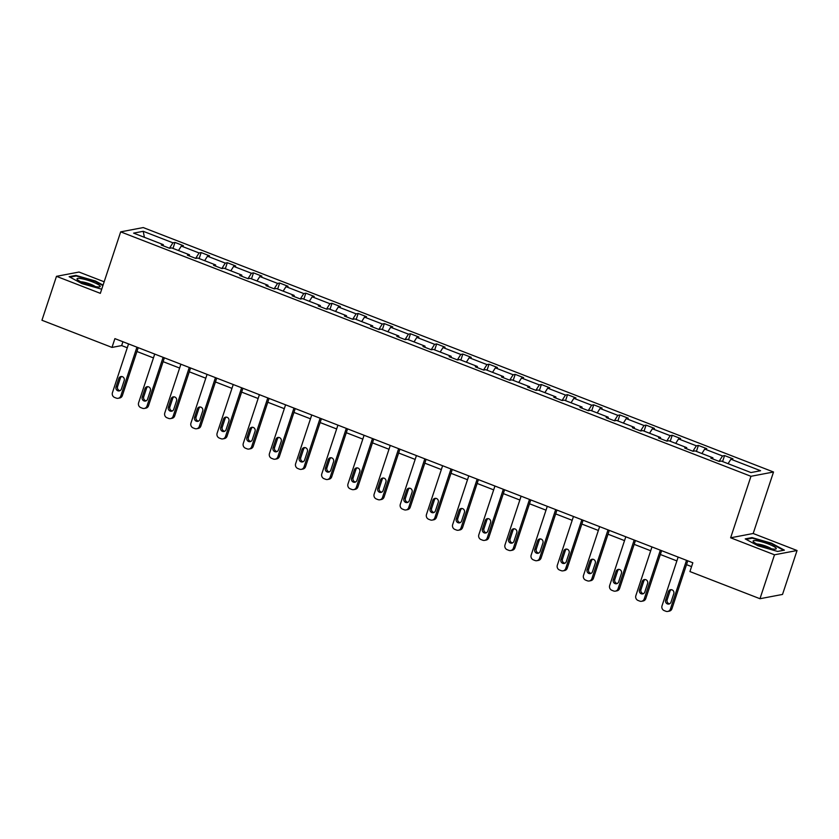 <?xml version="1.0" encoding="UTF-8"?>
<svg xmlns="http://www.w3.org/2000/svg" width="839" height="839" viewBox="0 0 839 839"><rect width="100%" height="100%" fill="white"/><g stroke="black" fill="none" stroke-linecap="round" stroke-linejoin="round"><path stroke-width="1.26" d="M104.162 281.789L79.023 272.046L56.475 276.335L41.95 320.257L111.996 347.419L121.655 345.584L127.276 347.766M773.516 472L143.238 227.568L120.68 231.858L750.968 476.3L773.516 472L753.181 533.499L730.633 537.789L774.502 554.799L797.05 550.51L753.181 533.499M797.05 550.51L782.525 594.432L759.977 598.721L774.502 554.799M169.488 248.229L172.928 242.817L174.963 242.429L172.991 248.407M144.392 237.311L143.228 231.302L172.928 242.817M178.476 250.536L181.318 246.068L183.353 245.68L174.963 242.429M181.318 246.068L199.095 252.969L201.14 252.57L199.158 258.559M204.643 260.688L207.485 256.22L209.53 255.832L201.14 252.57M207.485 256.22L225.272 263.11L227.306 262.722L225.334 268.7M230.819 270.829L233.651 266.372L235.696 265.973L227.306 262.722M233.651 266.372L251.438 273.262L253.483 272.874L251.501 278.852M256.986 280.981L259.828 276.513L261.873 276.125L253.483 272.874M259.828 276.513L277.604 283.414L279.649 283.026L277.678 289.004M283.163 291.133L285.994 286.665L288.039 286.277L279.649 283.026M285.994 286.665L303.781 293.566L305.826 293.178L303.844 299.156M309.329 301.285L312.171 296.817L314.206 296.429L305.826 293.178M312.171 296.817L329.947 303.718L331.992 303.319L330.01 309.308M335.506 311.437L338.337 306.969L340.382 306.581L331.992 303.319M338.337 306.969L356.124 313.859L358.159 313.471L356.187 319.449M361.672 321.578L364.514 317.121L366.549 316.723L358.159 313.471M364.514 317.121L382.29 324.011L384.335 323.623L382.353 329.601M387.838 331.73L390.68 327.262L392.725 326.874L384.335 323.623M390.68 327.262L408.467 334.163L410.502 333.775L408.53 339.753M414.015 341.882L416.857 337.414L418.892 337.026L410.502 333.775M416.857 337.414L434.633 344.315L436.679 343.927L434.696 349.905M440.181 352.034L443.023 347.566L445.069 347.178L436.679 343.927M443.023 347.566L460.81 354.467L462.845 354.068L460.873 360.057M466.358 362.186L469.19 357.718L471.235 357.33L462.845 354.068M469.19 357.718L486.977 364.608L489.022 364.22L487.04 370.198M492.524 372.327L495.367 367.87L497.412 367.472L489.022 364.22M495.367 367.87L513.143 374.76L515.188 374.372L513.216 380.35M518.701 382.479L521.533 378.011L523.578 377.623L515.188 374.372M521.533 378.011L539.32 384.912L541.365 384.524L539.383 390.502M544.868 392.631L547.71 388.163L549.744 387.775L541.365 384.524M547.71 388.163L565.486 395.064L567.531 394.676L565.549 400.654M571.034 402.783L573.876 398.315L575.921 397.927L567.531 394.676M573.876 398.315L591.663 405.216L593.697 404.818L591.726 410.806M597.211 412.935L600.053 408.467L602.087 408.079L593.697 404.818M600.053 408.467L617.829 415.357L619.874 414.969L617.892 420.947M623.377 423.076L626.219 418.619L628.264 418.221L619.874 414.969M626.219 418.619L644.006 425.509L646.04 425.121L644.069 431.099M649.554 433.228L652.385 428.76L654.43 428.372L646.04 425.121M652.385 428.76L670.172 435.661L672.217 435.273L670.235 441.251M675.72 443.38L678.562 438.912L680.607 438.524L672.217 435.273M678.562 438.912L696.349 445.813L698.384 445.425L696.412 451.403M701.897 453.532L704.729 449.064L706.774 448.676L698.384 445.425M704.729 449.064L722.515 455.965L724.56 455.567L722.578 461.555M728.063 463.684L730.905 459.216L732.94 458.828L724.56 455.567M730.905 459.216L760.595 470.731L750.968 472.556L721.278 461.041L719.233 461.429L710.843 458.178L712.888 457.79L695.101 450.9L693.056 451.288L684.676 448.026L686.711 447.638L668.935 440.748L666.89 441.136L658.5 437.885L660.545 437.497L642.758 430.596L640.723 430.984L632.333 427.733L634.368 427.345L616.592 420.444L614.547 420.832L606.157 417.581L608.202 417.193L590.415 410.292L588.38 410.68L579.99 407.429L582.035 407.041L564.248 400.151L562.203 400.539L553.813 397.277L555.858 396.889L538.082 389.999L536.037 390.387L527.647 387.136L529.692 386.748L511.905 379.847L509.86 380.235L501.481 376.984L503.515 376.596L485.739 369.695L483.694 370.083L475.304 366.832L477.349 366.444L459.562 359.543L457.528 359.931L449.138 356.68L451.172 356.292L433.396 349.402L431.351 349.79L422.961 346.528L425.006 346.14L407.219 339.25L405.185 339.638L396.795 336.387L398.829 335.999L381.053 329.098L379.008 329.486L370.618 326.235L372.663 325.847L354.876 318.946L352.841 319.334L344.451 316.083L346.497 315.695L328.71 308.794L326.665 309.182L318.275 305.931L320.32 305.543L302.543 298.653L300.498 299.041L292.108 295.779L294.153 295.391L276.367 288.501L274.322 288.889L265.942 285.638L267.977 285.25L250.2 278.349L248.155 278.737L239.765 275.486L241.81 275.098L224.023 268.197L221.989 268.585L213.599 265.334L215.633 264.946L197.857 258.045L195.812 258.433L187.422 255.182L189.467 254.794L171.68 247.904L169.646 248.292L161.256 245.03L163.301 244.642L133.6 233.127L143.228 231.302M759.977 598.721L689.931 571.558L692.836 562.78L114.901 338.631L111.996 347.419M189.488 255.989L189.467 254.794M195.655 258.381L199.095 252.969M215.654 266.131L215.633 264.946M221.832 268.522L225.272 263.11M241.831 276.283L241.81 275.098M247.998 278.674L251.438 273.262M267.998 286.435L267.977 285.25M274.164 288.826L277.604 283.414M294.174 296.587L294.153 295.391M300.341 298.978L303.781 293.566M320.341 306.738L320.32 305.543M326.507 309.13L329.947 303.718M346.517 316.88L346.497 315.695M352.684 319.271L356.124 313.859M372.684 327.032L372.663 325.847M378.85 329.423L382.29 324.011M398.85 337.184L398.829 335.999M405.027 339.575L408.467 334.163M425.027 347.336L425.006 346.14M431.194 349.727L434.633 344.315M451.193 357.487L451.172 356.292M457.37 359.879L460.81 354.467M477.37 367.629L477.349 366.444M483.537 370.02L486.977 364.608M503.536 377.781L503.515 376.596M509.703 380.172L513.143 374.76M529.713 387.933L529.692 386.748M535.88 390.324L539.32 384.912M555.879 398.085L555.858 396.889M562.046 400.476L565.486 395.064M582.056 408.226L582.035 407.041M588.223 410.628L591.663 405.216M608.223 418.378L608.202 417.193M614.389 420.769L617.829 415.357M634.389 428.53L634.368 427.345M640.566 430.921L644.006 425.509M660.566 438.682L660.545 437.497M666.732 441.073L670.172 435.661M686.732 448.834L686.711 447.638M692.899 451.225L696.349 445.813M712.909 458.975L712.888 457.79M719.075 461.377L722.515 455.965M56.475 276.335L100.344 293.346L120.68 231.858M730.633 537.789L750.968 476.3M136.935 351.51L153.453 357.917M163.102 361.661L179.619 368.059M189.278 371.803L205.796 378.211M215.445 381.955L231.963 388.363M241.622 392.107L258.139 398.515M267.788 402.259L284.306 408.666M293.954 412.41L310.472 418.808M320.131 422.552L336.649 428.96M346.297 432.704L362.815 439.112M372.474 442.856L388.992 449.264M398.64 453.008L415.158 459.415M424.817 463.159L441.335 469.557M450.983 473.301L467.501 479.709M477.16 483.453L493.668 489.861M503.327 493.605L519.844 500.013M529.493 503.757L546.011 510.164M555.67 513.908L572.188 520.306M581.836 524.05L598.354 530.458M608.013 534.202L624.531 540.61M634.179 544.354L650.697 550.762M660.356 554.506L676.874 560.913M686.522 564.657L691.567 566.608M122.924 341.746L121.655 345.584M163.311 245.837L163.301 244.642M745.221 538.89L758.016 545.811L777.596 551.443L784.392 550.153L771.597 543.232L752.006 537.6L745.221 538.89M103.071 285.113L95.51 281.023L75.93 275.391L69.134 276.692L81.928 283.613L101.718 289.203M751.796 538.26L752.006 537.6M75.709 276.062L75.93 275.391M686.522 560.326L670.413 609.051A3.755 3.545 -100.8 0 1 665.893 611.264L664.215 610.614A3.755 3.545 -100.8 0 1 662.023 605.8L678.143 557.075M667.76 611.432L669.281 611.149A3.755 3.545 79.2 0 0 671.934 608.757L687.791 560.819M670.99 602.14A2.999 2.832 79.2 0 1 666.176 603.021A2.999 2.832 79.2 0 1 665.631 600.053L668.41 591.621A2.999 2.832 79.2 0 1 673.235 590.74A2.999 2.832 79.2 0 1 673.78 593.708L670.99 602.14M669.616 603.786A2.999 2.832 79.2 0 1 667.152 599.77L669.942 591.338A2.999 2.832 79.2 0 1 671.326 589.681M660.356 550.174L644.237 598.899A3.755 3.545 -100.8 0 1 639.727 601.112L638.049 600.462A3.755 3.545 -100.8 0 1 635.857 595.648L651.966 546.923M641.583 601.29L643.114 600.997A3.755 3.545 79.2 0 0 645.768 598.606L661.625 550.667M644.824 591.988A2.999 2.832 79.2 0 1 640 592.869A2.999 2.832 79.2 0 1 639.454 589.911L642.244 581.469A2.999 2.832 79.2 0 1 647.068 580.588A2.999 2.832 79.2 0 1 647.614 583.556L644.824 591.988M643.44 593.645A2.999 2.832 79.2 0 1 640.975 589.618L643.765 581.186A2.999 2.832 79.2 0 1 645.149 579.529M634.179 540.033L618.07 588.747A3.755 3.545 -100.8 0 1 613.55 590.96L611.872 590.31A3.755 3.545 -100.8 0 1 609.68 585.496L625.8 536.771M615.417 591.138L616.938 590.845A3.755 3.545 79.2 0 0 619.591 588.464L635.448 540.515M618.658 581.836A2.999 2.832 79.2 0 1 613.833 582.717A2.999 2.832 79.2 0 1 613.288 579.759L616.078 571.328A2.999 2.832 79.2 0 1 620.891 570.436A2.999 2.832 79.2 0 1 621.437 573.404L618.658 581.836M617.273 583.493A2.999 2.832 79.2 0 1 614.809 579.466L617.598 571.034A2.999 2.832 79.2 0 1 618.983 569.377M772.153 548.916A12.197 2.045 18.3 0 0 775.572 549.105A12.197 2.045 18.3 0 0 771.366 545.256A12.197 2.045 18.3 0 0 757.229 540.83A12.197 2.045 18.3 0 0 753.432 541.784A12.197 2.045 18.3 0 0 772.153 548.916M771.387 548.779A8.348 1.405 18.3 0 0 758.896 544.186A8.348 1.405 18.3 0 0 756.988 544.018M746.07 539.351L752.289 538.166L771.272 543.62L783.616 550.3M96.066 286.707A12.197 2.045 18.3 0 0 99.484 286.907A12.197 2.045 18.3 0 0 95.279 283.047A12.197 2.045 18.3 0 0 81.142 278.632A12.197 2.045 18.3 0 0 77.345 279.586A12.197 2.045 18.3 0 0 96.066 286.707M95.3 286.571A8.348 1.405 18.3 0 0 82.809 281.988A8.348 1.405 18.3 0 0 80.901 281.81M69.983 277.143L76.213 275.958L95.185 281.422L102.903 285.596M608.013 529.881L591.904 578.595A3.755 3.545 -100.8 0 1 587.384 580.808L585.706 580.158A3.755 3.545 -100.8 0 1 583.514 575.344L599.623 526.63M589.251 580.987L590.771 580.693A3.755 3.545 79.2 0 0 593.425 578.312L609.282 530.374M592.481 571.684A2.999 2.832 79.2 0 1 587.657 572.576A2.999 2.832 79.2 0 1 587.111 569.608L589.901 561.176A2.999 2.832 79.2 0 1 594.725 560.295A2.999 2.832 79.2 0 1 595.271 563.252L592.481 571.684M591.096 573.341A2.999 2.832 79.2 0 1 588.632 569.314L591.422 560.882A2.999 2.832 79.2 0 1 592.806 559.235M581.846 519.729L565.727 568.454A3.755 3.545 -100.8 0 1 561.207 570.667L559.529 570.017A3.755 3.545 -100.8 0 1 557.337 565.192L573.457 516.478M563.074 570.835L564.595 570.551A3.755 3.545 79.2 0 0 567.248 568.16L583.105 520.222M566.315 561.543A2.999 2.832 79.2 0 1 561.49 562.424A2.999 2.832 79.2 0 1 560.945 559.456L563.735 551.024A2.999 2.832 79.2 0 1 568.559 550.143A2.999 2.832 79.2 0 1 569.104 553.111L566.315 561.543M564.93 563.189A2.999 2.832 79.2 0 1 562.466 559.173L565.255 550.73A2.999 2.832 79.2 0 1 566.64 549.084M555.67 509.577L539.561 558.302A3.755 3.545 -100.8 0 1 535.041 560.515L533.363 559.865A3.755 3.545 -100.8 0 1 531.171 555.051L547.28 506.326M536.908 560.683L538.428 560.4A3.755 3.545 79.2 0 0 541.082 558.008L556.939 510.07M540.138 551.391A2.999 2.832 79.2 0 1 535.313 552.272A2.999 2.832 79.2 0 1 534.768 549.304L537.558 540.872A2.999 2.832 79.2 0 1 542.382 539.991A2.999 2.832 79.2 0 1 542.927 542.959L540.138 551.391M538.753 553.037A2.999 2.832 79.2 0 1 536.299 549.021L539.089 540.589A2.999 2.832 79.2 0 1 540.463 538.932M529.503 499.425L513.384 548.15A3.755 3.545 -100.8 0 1 508.874 550.363L507.196 549.713A3.755 3.545 -100.8 0 1 504.994 544.899L521.113 496.174M510.731 550.541L512.262 550.248A3.755 3.545 79.2 0 0 514.915 547.857L530.762 499.918M513.971 541.239A2.999 2.832 79.2 0 1 509.147 542.12A2.999 2.832 79.2 0 1 508.602 539.162L511.391 530.72A2.999 2.832 79.2 0 1 516.216 529.839A2.999 2.832 79.2 0 1 516.761 532.807L513.971 541.239M512.587 542.896A2.999 2.832 79.2 0 1 510.122 538.869L512.912 530.437A2.999 2.832 79.2 0 1 514.297 528.78M503.327 489.284L487.218 537.998A3.755 3.545 -100.8 0 1 482.698 540.211L481.02 539.561A3.755 3.545 -100.8 0 1 478.828 534.747L494.937 486.022M484.564 540.389L486.085 540.096A3.755 3.545 79.2 0 0 488.738 537.715L504.596 489.766M487.795 531.087A2.999 2.832 79.2 0 1 482.97 531.968A2.999 2.832 79.2 0 1 482.425 529.01L485.215 520.579A2.999 2.832 79.2 0 1 490.039 519.687A2.999 2.832 79.2 0 1 490.584 522.655L487.795 531.087M486.421 532.744A2.999 2.832 79.2 0 1 483.956 528.717L486.746 520.285A2.999 2.832 79.2 0 1 488.12 518.638M477.16 479.132L461.041 527.846A3.755 3.545 -100.8 0 1 456.531 530.059L454.853 529.409A3.755 3.545 -100.8 0 1 452.661 524.595L468.77 475.881M458.388 530.238L459.919 529.944A3.755 3.545 79.2 0 0 462.572 527.563L478.419 479.625M461.628 520.935A2.999 2.832 79.2 0 1 456.804 521.827A2.999 2.832 79.2 0 1 456.259 518.859L459.048 510.427A2.999 2.832 79.2 0 1 463.873 509.546A2.999 2.832 79.2 0 1 464.418 512.503L461.628 520.935M460.244 522.592A2.999 2.832 79.2 0 1 457.779 518.565L460.569 510.133A2.999 2.832 79.2 0 1 461.953 508.486M450.983 468.98L434.875 517.705A3.755 3.545 -100.8 0 1 430.355 519.918L428.677 519.268A3.755 3.545 -100.8 0 1 426.485 514.443L442.604 465.729M432.221 520.086L433.742 519.802A3.755 3.545 79.2 0 0 436.395 517.411L452.252 469.473M435.451 510.794A2.999 2.832 79.2 0 1 430.638 511.675A2.999 2.832 79.2 0 1 430.092 508.707L432.872 500.275A2.999 2.832 79.2 0 1 437.696 499.394A2.999 2.832 79.2 0 1 438.241 502.362L435.451 510.794M434.078 512.44A2.999 2.832 79.2 0 1 431.613 508.424L434.403 499.981A2.999 2.832 79.2 0 1 435.787 498.335M424.817 458.828L408.708 507.553A3.755 3.545 -100.8 0 1 404.188 509.766L402.51 509.116A3.755 3.545 -100.8 0 1 400.318 504.302L416.427 455.577M406.045 509.934L407.576 509.651A3.755 3.545 79.2 0 0 410.229 507.259L426.086 459.321M409.285 500.642A2.999 2.832 79.2 0 1 404.461 501.523A2.999 2.832 79.2 0 1 403.916 498.555L406.705 490.123A2.999 2.832 79.2 0 1 411.529 489.242A2.999 2.832 79.2 0 1 412.075 492.21L409.285 500.642M407.901 502.288A2.999 2.832 79.2 0 1 405.436 498.272L408.226 489.84A2.999 2.832 79.2 0 1 409.61 488.183M398.64 448.676L382.532 497.401A3.755 3.545 -100.8 0 1 378.011 499.614L376.333 498.964A3.755 3.545 -100.8 0 1 374.142 494.15L390.261 445.425M379.878 499.792L381.399 499.499A3.755 3.545 79.2 0 0 384.052 497.108L399.909 449.169M383.119 490.49A2.999 2.832 79.2 0 1 378.295 491.371A2.999 2.832 79.2 0 1 377.749 488.413L380.539 479.971A2.999 2.832 79.2 0 1 385.363 479.09A2.999 2.832 79.2 0 1 385.898 482.058L383.119 490.49M381.735 492.147A2.999 2.832 79.2 0 1 379.27 488.12L382.06 479.688A2.999 2.832 79.2 0 1 383.444 478.031M372.474 438.535L356.365 487.249A3.755 3.545 -100.8 0 1 351.845 489.462L350.167 488.812A3.755 3.545 -100.8 0 1 347.975 483.998L364.084 435.273M353.712 489.64L355.233 489.347A3.755 3.545 79.2 0 0 357.886 486.966L373.743 439.017M356.942 480.338A2.999 2.832 79.2 0 1 352.118 481.219A2.999 2.832 79.2 0 1 351.572 478.261L354.362 469.83A2.999 2.832 79.2 0 1 359.186 468.938A2.999 2.832 79.2 0 1 359.732 471.906L356.942 480.338M355.558 481.995A2.999 2.832 79.2 0 1 353.104 477.968L355.883 469.536A2.999 2.832 79.2 0 1 357.267 467.889M346.308 428.383L330.188 477.097A3.755 3.545 -100.8 0 1 325.668 479.31L323.99 478.66A3.755 3.545 -100.8 0 1 321.798 473.846L337.918 425.132M327.535 479.489L329.056 479.195A3.755 3.545 79.2 0 0 331.709 476.814L347.566 428.876M330.776 470.197A2.999 2.832 79.2 0 1 325.952 471.078A2.999 2.832 79.2 0 1 325.406 468.11L328.196 459.678A2.999 2.832 79.2 0 1 333.02 458.797A2.999 2.832 79.2 0 1 333.565 461.754L330.776 470.197M329.391 471.843A2.999 2.832 79.2 0 1 326.927 467.816L329.717 459.384A2.999 2.832 79.2 0 1 331.101 457.737M320.131 418.231L304.022 466.956A3.755 3.545 -100.8 0 1 299.502 469.169L297.824 468.519A3.755 3.545 -100.8 0 1 295.632 463.694L311.741 414.98M301.369 469.337L302.889 469.053A3.755 3.545 79.2 0 0 305.543 466.662L321.4 418.724M304.599 460.045A2.999 2.832 79.2 0 1 299.775 460.926A2.999 2.832 79.2 0 1 299.229 457.958L302.019 449.526A2.999 2.832 79.2 0 1 306.843 448.645A2.999 2.832 79.2 0 1 307.389 451.613L304.599 460.045M303.215 461.691A2.999 2.832 79.2 0 1 300.761 457.675L303.55 449.232A2.999 2.832 79.2 0 1 304.924 447.586M293.965 408.079L277.845 456.804A3.755 3.545 -100.8 0 1 273.336 459.017L271.658 458.367A3.755 3.545 -100.8 0 1 269.455 453.553L285.575 404.828M275.192 459.185L276.723 458.902A3.755 3.545 79.2 0 0 279.377 456.51L295.223 408.572M278.433 449.893A2.999 2.832 79.2 0 1 273.608 450.774A2.999 2.832 79.2 0 1 273.063 447.806L275.853 439.374A2.999 2.832 79.2 0 1 280.677 438.493A2.999 2.832 79.2 0 1 281.222 441.461L278.433 449.893M277.048 451.539A2.999 2.832 79.2 0 1 274.584 447.523L277.373 439.091A2.999 2.832 79.2 0 1 278.758 437.434M267.788 397.927L251.679 446.652A3.755 3.545 -100.8 0 1 247.159 448.865L245.481 448.215A3.755 3.545 -100.8 0 1 243.289 443.401L259.398 394.676M249.026 449.043L250.546 448.75A3.755 3.545 79.2 0 0 253.2 446.358L269.057 398.42M252.256 439.741A2.999 2.832 79.2 0 1 247.432 440.622A2.999 2.832 79.2 0 1 246.886 437.664L249.676 429.222A2.999 2.832 79.2 0 1 254.5 428.341A2.999 2.832 79.2 0 1 255.046 431.309L252.256 439.741M250.882 441.398A2.999 2.832 79.2 0 1 248.417 437.371L251.207 428.939A2.999 2.832 79.2 0 1 252.591 427.282M241.622 387.786L225.502 436.5A3.755 3.545 -100.8 0 1 220.993 438.713L219.315 438.063A3.755 3.545 -100.8 0 1 217.123 433.249L233.232 384.524M222.849 438.891L224.38 438.598A3.755 3.545 79.2 0 0 227.033 436.217L242.891 388.268M226.09 429.589A2.999 2.832 79.2 0 1 221.265 430.47A2.999 2.832 79.2 0 1 220.72 427.512L223.51 419.081A2.999 2.832 79.2 0 1 228.334 418.189A2.999 2.832 79.2 0 1 228.879 421.157L226.09 429.589M224.705 431.246A2.999 2.832 79.2 0 1 222.241 427.219L225.03 418.787A2.999 2.832 79.2 0 1 226.415 417.14M215.445 377.634L199.336 426.348A3.755 3.545 -100.8 0 1 194.816 428.561L193.138 427.911A3.755 3.545 -100.8 0 1 190.946 423.097L207.065 374.383M196.683 428.739L198.203 428.446A3.755 3.545 79.2 0 0 200.857 426.065L216.714 378.127M199.913 419.448A2.999 2.832 79.2 0 1 195.099 420.329A2.999 2.832 79.2 0 1 194.554 417.361L197.343 408.929A2.999 2.832 79.2 0 1 202.157 408.048A2.999 2.832 79.2 0 1 202.702 411.005L199.913 419.448M198.539 421.094A2.999 2.832 79.2 0 1 196.074 417.067L198.864 408.635A2.999 2.832 79.2 0 1 200.248 406.988M189.278 367.482L173.17 416.207A3.755 3.545 -100.8 0 1 168.649 418.42L166.971 417.77A3.755 3.545 -100.8 0 1 164.78 412.945L180.888 364.231M170.516 418.588L172.037 418.304A3.755 3.545 79.2 0 0 174.69 415.913L190.547 367.975M173.746 409.296A2.999 2.832 79.2 0 1 168.922 410.177A2.999 2.832 79.2 0 1 168.377 407.209L171.166 398.777A2.999 2.832 79.2 0 1 175.991 397.896A2.999 2.832 79.2 0 1 176.536 400.864L173.746 409.296M172.362 410.942A2.999 2.832 79.2 0 1 169.898 406.925L172.687 398.483A2.999 2.832 79.2 0 1 174.072 396.837M163.112 357.33L146.993 406.055A3.755 3.545 -100.8 0 1 142.473 408.268L140.795 407.618A3.755 3.545 -100.8 0 1 138.603 402.804L154.722 354.079M144.339 408.436L145.86 408.153A3.755 3.545 79.2 0 0 148.513 405.761L164.371 357.823M147.58 399.144A2.999 2.832 79.2 0 1 142.756 400.025A2.999 2.832 79.2 0 1 142.21 397.057L145 388.625A2.999 2.832 79.2 0 1 149.824 387.744A2.999 2.832 79.2 0 1 150.37 390.712L147.58 399.144M146.196 400.79A2.999 2.832 79.2 0 1 143.731 396.774L146.521 388.342A2.999 2.832 79.2 0 1 147.905 386.685M136.935 347.178L120.826 395.903A3.755 3.545 -100.8 0 1 116.306 398.116L114.628 397.466A3.755 3.545 -100.8 0 1 112.436 392.652L128.545 343.927M118.173 398.294L119.694 398.001A3.755 3.545 79.2 0 0 122.347 395.609L138.204 347.671M121.403 388.992A2.999 2.832 79.2 0 1 116.579 389.873A2.999 2.832 79.2 0 1 116.034 386.915L118.823 378.473A2.999 2.832 79.2 0 1 123.648 377.592A2.999 2.832 79.2 0 1 124.193 380.56L121.403 388.992M120.019 390.649A2.999 2.832 79.2 0 1 117.565 386.622L120.344 378.19A2.999 2.832 79.2 0 1 121.728 376.533M671.934 608.757L670.413 609.051M665.631 600.053L667.152 599.77M668.41 591.621L669.942 591.338M645.768 598.606L644.237 598.899M639.454 589.911L640.975 589.618M642.244 581.469L643.765 581.186M619.591 588.464L618.07 588.747M613.288 579.759L614.809 579.466M616.078 571.328L617.598 571.034M593.425 578.312L591.904 578.595M587.111 569.608L588.632 569.314M589.901 561.176L591.422 560.882M567.248 568.16L565.727 568.454M560.945 559.456L562.466 559.173M563.735 551.024L565.255 550.73M541.082 558.008L539.561 558.302M534.768 549.304L536.299 549.021M537.558 540.872L539.089 540.589M514.915 547.857L513.384 548.15M508.602 539.162L510.122 538.869M511.391 530.72L512.912 530.437M488.738 537.715L487.218 537.998M482.425 529.01L483.956 528.717M485.215 520.579L486.746 520.285M462.572 527.563L461.041 527.846M456.259 518.859L457.779 518.565M459.048 510.427L460.569 510.133M436.395 517.411L434.875 517.705M430.092 508.707L431.613 508.424M432.872 500.275L434.403 499.981M410.229 507.259L408.708 507.553M403.916 498.555L405.436 498.272M406.705 490.123L408.226 489.84M384.052 497.108L382.532 497.401M377.749 488.413L379.27 488.12M380.539 479.971L382.06 479.688M357.886 486.966L356.365 487.249M351.572 478.261L353.104 477.968M354.362 469.83L355.883 469.536M331.709 476.814L330.188 477.097M325.406 468.11L326.927 467.816M328.196 459.678L329.717 459.384M305.543 466.662L304.022 466.956M299.229 457.958L300.761 457.675M302.019 449.526L303.55 449.232M279.377 456.51L277.845 456.804M273.063 447.806L274.584 447.523M275.853 439.374L277.373 439.091M253.2 446.358L251.679 446.652M246.886 437.664L248.417 437.371M249.676 429.222L251.207 428.939M227.033 436.217L225.502 436.5M220.72 427.512L222.241 427.219M223.51 419.081L225.03 418.787M200.857 426.065L199.336 426.348M194.554 417.361L196.074 417.067M197.343 408.929L198.864 408.635M174.69 415.913L173.17 416.207M168.377 407.209L169.898 406.925M171.166 398.777L172.687 398.483M148.513 405.761L146.993 406.055M142.21 397.057L143.731 396.774M145 388.625L146.521 388.342M122.347 395.609L120.826 395.903M116.034 386.915L117.565 386.622M118.823 378.473L120.344 378.19"/></g></svg>
